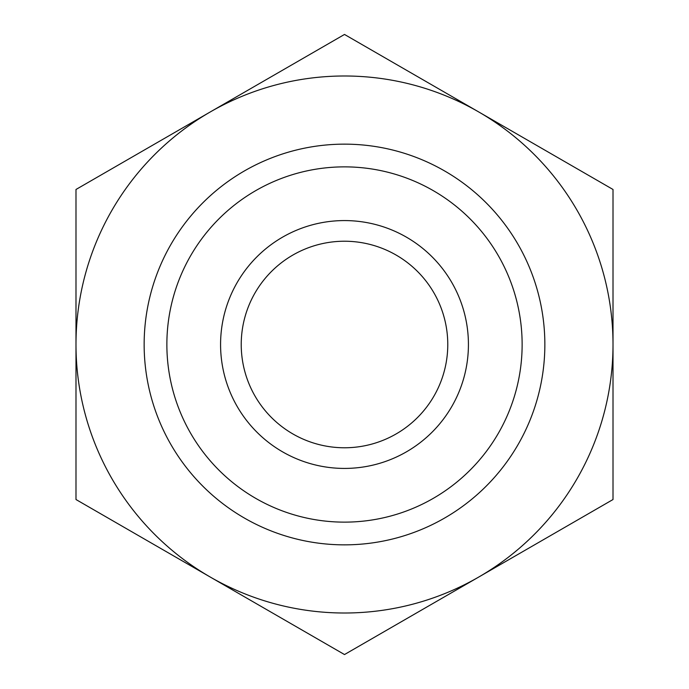 <?xml version="1.0" encoding="UTF-8"?>
<svg xmlns="http://www.w3.org/2000/svg" width="689" height="689" viewBox="0 0 689 689"><rect width="100%" height="100%" fill="white"/><g stroke="black" fill="none" stroke-linecap="round" stroke-linejoin="round"><path stroke-width="1.03" d="M210.248 111.962L344.5 34.45L478.752 111.962A268.512 268.512 0 0 0 75.988 344.5A268.512 268.512 0 0 0 478.752 577.038L344.5 654.55L75.988 499.525L75.988 189.475L210.248 111.962M344.5 468.425A123.925 123.925 0 0 1 220.575 344.5A123.925 123.925 0 0 1 344.5 220.575A123.925 123.925 0 0 1 468.425 344.5A123.925 123.925 0 0 1 344.5 468.425M344.5 241.228A103.272 103.272 0 0 0 241.228 344.5A103.272 103.272 0 0 0 344.5 447.772A103.272 103.272 0 0 0 447.772 344.5A103.272 103.272 0 0 0 344.5 241.228M344.5 522.133A177.633 177.633 0 0 0 522.133 344.5A177.633 177.633 0 0 0 344.5 166.867A177.633 177.633 0 0 0 166.867 344.5A177.633 177.633 0 0 0 344.5 522.133M344.5 144.147A200.353 200.353 0 0 1 544.853 344.5A200.353 200.353 0 0 1 344.5 544.853A200.353 200.353 0 0 1 144.147 344.5A200.353 200.353 0 0 1 344.5 144.147M613.012 344.5A268.512 268.512 0 0 0 478.752 111.962L613.012 189.475L613.012 499.525L478.752 577.038A268.512 268.512 0 0 0 613.012 344.5"/></g></svg>
